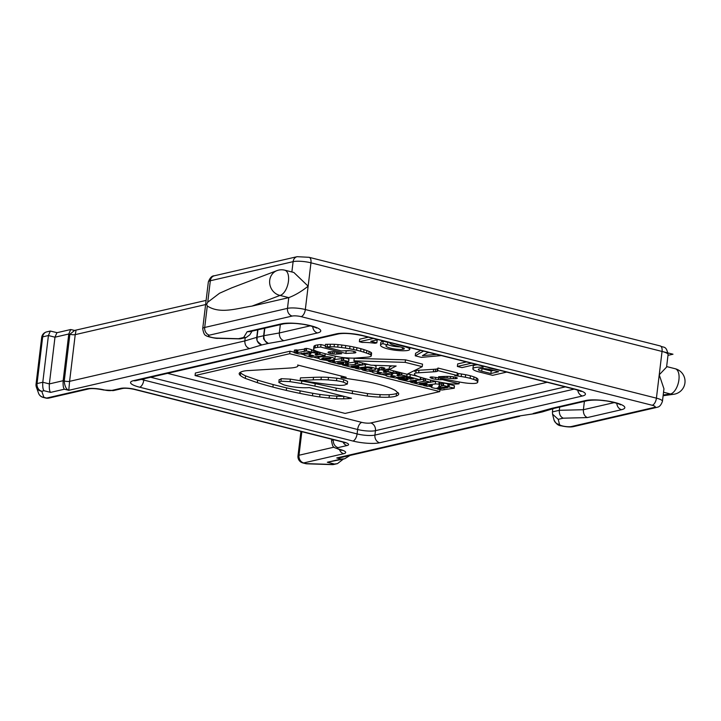 <?xml version="1.0" encoding="UTF-8"?>
<svg xmlns="http://www.w3.org/2000/svg" width="721" height="721" viewBox="0 0 721 721"><rect width="100%" height="100%" fill="white"/><g stroke="black" fill="none" stroke-linecap="round" stroke-linejoin="round"><path stroke-width="1.08" d="M336.806 378.183L336.509 380.706L328.181 379.895A34.608 7.444 6.9 0 0 320.989 379.688A65.665 14.123 6.9 0 0 313.229 379.886A418.36 89.954 6.9 0 1 300.143 380.409L300.45 377.876A418.36 89.954 6.9 0 0 313.536 377.353A65.665 14.123 6.9 0 1 321.296 377.164A34.608 7.444 6.9 0 1 328.488 377.371L336.806 378.183A14.889 3.199 6.9 0 1 343.71 379.643L347.63 381.409L347.351 384.086L347.63 381.409M336.509 380.706A14.889 3.199 6.9 0 1 343.403 382.166L347.324 383.933L344.431 385.104A16.186 3.479 6.9 0 1 339.492 385.402L328.659 384.491A248.601 53.453 6.9 0 1 315.293 382.689A155.691 33.472 6.9 0 1 300.143 380.409M320.989 379.688L321.296 377.164M343.403 382.166L343.71 379.643M439.774 391.593L345.125 413.421L195.067 375.551L289.716 353.714L439.774 391.593L440.008 389.619M280.947 381.211L281.244 378.687L290.365 379.129L301.811 380.976L301.513 383.5L290.067 381.652L280.947 381.211L278.874 382.472L283.75 384.816A20.017 4.308 6.9 0 0 291.816 386.636A18.791 4.038 6.9 0 0 300.819 387.628A20.278 4.362 6.9 0 0 309.318 387.592L351.488 398.235A27.443 5.903 6.9 0 1 348.09 398.623A30.471 6.552 6.9 0 1 343.602 398.812A28.552 6.138 6.9 0 1 336.608 398.668A39.709 8.535 6.9 0 1 329.109 398.064A47.974 10.31 6.9 0 1 319.664 396.956A44.603 9.589 6.9 0 1 312.454 395.784A148.625 31.958 6.9 0 1 299.846 393.36A137.423 29.543 6.9 0 1 286.291 390.403A149.481 32.139 6.9 0 1 272.88 387.087A175.536 37.744 6.9 0 1 257.343 382.671L245.311 378.408A42.963 9.238 6.9 0 1 240.3 375.434A25.271 5.435 6.9 0 1 239.192 373.55A25.271 5.435 6.9 0 1 239.21 373.406A26.614 5.723 6.9 0 1 241.229 371.865A26.064 5.606 6.9 0 1 244.365 370.982A18.602 4.002 6.9 0 1 248.808 370.558L290.428 367.998A22.901 4.921 6.9 0 0 295.331 367.331A18.458 3.966 6.9 0 0 297.602 366.412A14.645 3.145 6.9 0 0 297.971 365.826L298.061 365.123M341.312 376.047L341.123 377.651L346.179 377.272L297.629 365.015A14.645 3.145 6.9 0 1 297.971 365.826M341.123 377.651L351.488 379.228A190.831 41.025 6.9 0 1 361.798 380.832A52.164 11.221 6.9 0 1 371.901 382.698A45.351 9.752 6.9 0 1 381.86 385.212A52.525 11.293 6.9 0 1 389.619 387.808A46.784 10.058 6.9 0 1 395.45 390.539L398.722 393.693A26.614 5.723 6.9 0 1 398.722 394.017A26.614 5.723 6.9 0 1 396.226 396.027A24.829 5.335 6.9 0 1 388.943 397.208A29.3 6.3 6.9 0 1 379.823 397.154A37.393 8.039 6.9 0 1 367.25 396.09L335.95 390.656L314.906 386.141L315.212 383.608A138.306 29.732 6.9 0 0 301.811 380.976M301.513 383.5A138.306 29.732 6.9 0 1 314.906 386.141M279.117 379.688L278.874 382.472M289.716 353.714L290.022 351.19L195.373 373.027L195.067 375.551M290.022 351.19L294.159 352.236M300.666 353.876L303.965 354.714M314.311 357.319L317.979 358.247M326.108 360.302L328.524 360.915M341.583 364.204L342.16 364.348M360.824 369.062L362.348 369.449M368.855 371.09L372.153 371.928M382.5 374.532L385.798 375.371M396.135 377.975L398.226 378.507M409.771 381.418L410.348 381.562M429.013 386.276L431.392 386.88M240.3 375.434L240.607 372.91A25.271 5.435 6.9 0 1 240.093 372.433M319.664 396.956L319.962 394.432A44.603 9.589 6.9 0 1 312.761 393.26A148.625 31.958 6.9 0 1 300.152 390.836A137.423 29.543 6.9 0 1 286.598 387.88A149.481 32.139 6.9 0 1 273.187 384.563A175.536 37.744 6.9 0 1 257.649 380.138L245.609 375.884A42.963 9.238 6.9 0 1 240.607 372.91M329.109 398.064L329.416 395.541A47.974 10.31 6.9 0 1 319.962 394.432M336.608 398.668L336.914 396.144A39.709 8.535 6.9 0 1 329.416 395.541M343.791 396.289A28.552 6.138 6.9 0 1 336.914 396.144M281.244 378.687L279.18 379.949M379.823 397.154L380.129 394.63A37.393 8.039 6.9 0 1 367.557 393.567L336.247 388.132L315.212 383.608M388.943 397.208L389.25 394.675A29.3 6.3 6.9 0 1 380.129 394.63M396.226 396.027L396.523 393.504A24.829 5.335 6.9 0 1 389.25 394.675M398.217 392.675A26.614 5.723 6.9 0 1 396.523 393.504M304.469 349.153L297.935 350.082L297.629 352.605L296.268 352.416L296.574 349.892L297.322 350.046L297.016 352.569M297.629 352.605L306.317 350.965A10.716 2.307 6.9 0 1 311.283 352.209L299.215 353.984A10.716 2.307 6.9 0 1 294.249 352.731L296.268 352.416M304.343 351.136L304.65 348.613L306.614 348.441A10.716 2.307 6.9 0 1 311.589 349.685L311.31 352.218L311.589 349.685M306.317 350.965L306.614 348.441M294.231 352.578L294.538 350.055L296.574 349.892M297.935 350.082L297.322 350.046M314.437 356.796L324.928 355.804L325.297 353.768M314.419 356.967L311.535 357.201L306.443 355.913A5.362 1.154 6.9 0 1 303.965 354.624A5.362 1.154 6.9 0 1 309.489 354.128L310.4 354.074L311.202 352.812L312.95 352.632A2.496 0.541 6.9 0 1 314.311 352.875L315.257 353.11A2.496 0.541 6.9 0 1 316.411 353.714A2.496 0.541 6.9 0 1 316.303 353.849L315.05 354.93A6.255 1.343 6.9 0 1 315.483 355.092L319.953 354.408A10.653 2.289 6.9 0 1 324.919 355.651L325.054 355.75M311.58 355.219L313.752 355.633L311.832 355.967L309.642 355.804L308.93 355.408L310.165 355.192A7.147 1.532 6.9 0 0 311.58 355.219M311.67 350.145L313.256 350.109A2.496 0.541 6.9 0 1 314.545 350.334M316.861 355.255L317.159 352.722L316.537 352.722M317.159 352.722L318.105 352.596M318.267 352.199L318.763 351.992M309.642 355.804L309.724 355.183M342.024 360.824L343.593 360.374A10.716 2.307 6.9 0 1 348.558 361.618L337.59 362.834L342.205 363.573L342.863 363.916L341.511 364.213A2.505 0.541 6.9 0 1 338.284 363.952L329.65 361.771A2.505 0.541 6.9 0 1 328.497 361.167A2.505 0.541 6.9 0 1 329.082 360.897L331.75 360.933L334.391 362.086L342.024 360.824M341.619 360.545L341.925 358.022L343.89 357.85A10.716 2.307 6.9 0 1 348.865 359.094L348.585 361.627M343.593 360.374L343.89 357.85M348.558 361.618L348.865 359.094M341.177 363.312L341.303 362.303M331.75 360.933L331.84 360.203M333.345 361.392L333.526 359.887M334.391 362.086L334.373 359.581M334.697 359.563L341.745 358.562M368.413 337.176L359.671 339.194L359.364 341.718L362.239 342.439A20.053 4.308 6.9 0 1 375.037 343.277L376.849 342.863L370.72 341.312L378.092 339.618M359.364 341.718L373.496 338.455M376.11 340.069L377.155 340.339L376.849 342.863M397.406 344.494L397.388 344.665A5.471 1.172 6.9 0 1 395.865 344.097M397.388 344.665L405.445 346.927A10.941 2.352 6.9 0 1 409.726 349.37A10.941 2.352 6.9 0 1 405.977 350.667A15.492 3.335 6.9 0 1 389.331 349.252A15.492 3.335 6.9 0 1 380.526 345.116A15.492 3.335 6.9 0 1 382.887 343.683L387.483 344.845A10.022 2.154 6.9 0 0 385.951 345.774A10.022 2.154 6.9 0 0 391.647 348.441A10.022 2.154 6.9 0 0 402.417 349.361A5.471 1.172 6.9 0 0 404.301 348.712A5.471 1.172 6.9 0 0 402.156 347.495L394.099 345.233A10.941 2.352 6.9 0 1 389.809 342.79A10.941 2.352 6.9 0 1 389.881 342.592M382.887 343.683L383.193 341.159L387.79 342.322L387.483 344.845M380.526 345.116L380.823 342.592A15.492 3.335 6.9 0 1 383.193 341.159M400.002 346.891A10.022 2.154 6.9 0 1 387.528 344.512M471.498 363.195L457.366 366.448L461.963 367.611L476.094 364.348M466.415 361.915L457.673 363.925L457.366 366.448M356.931 361.609L356.67 363.79L355.138 364.051L355.714 364.438L346.468 365.223L347.315 362.375L346.981 364.835M356.67 363.79L357.228 363.817A10.716 2.307 6.9 0 1 362.194 365.06L351.226 366.277L355.841 367.016L356.507 367.359L355.147 367.656A2.505 0.541 6.9 0 1 351.929 367.395L343.286 365.214A2.505 0.541 6.9 0 1 342.133 364.61A2.505 0.541 6.9 0 1 342.718 364.339L347.017 364.898M355.255 363.988L355.561 361.464L356.075 361.392M357.228 363.817L357.481 361.744M362.474 363.005L362.221 365.069L362.447 362.996M354.813 366.755L354.939 365.745M345.386 364.375L345.692 361.852L347.315 362.375M345.17 361.753L345.692 361.852M348.036 365.529L348.333 363.005L347.252 362.924M348.333 363.005L355.381 362.005M353.921 360.851L405.184 362.357L422.236 366.665L407.059 374.262L389.025 369.711L396.153 366.016L371.126 365.196L353.921 360.851L354.227 358.328L405.481 359.833L422.542 364.141L422.236 366.665M405.481 359.833L405.184 362.357M391.863 365.871L389.331 367.187L389.025 369.711M506.719 372.081L492.587 375.344L478.807 371.865A12.762 2.74 6.9 0 1 472.895 368.773A12.762 2.74 6.9 0 1 483.178 367.313A12.762 2.74 6.9 0 1 481.988 365.944A12.762 2.74 6.9 0 1 482.007 365.844L481.988 365.944M488.108 367.386A7.291 1.568 6.9 0 0 490.794 368.359L502.122 370.927M481.7 371.198L490.893 373.514L498.617 371.73L489.433 369.413A7.291 1.568 6.9 0 0 482.151 368.521A7.291 1.568 6.9 0 0 478.329 369.431A7.291 1.568 6.9 0 0 481.7 371.198L482.007 368.674A7.291 1.568 6.9 0 1 481.484 368.53M472.895 368.773L473.201 366.25A12.762 2.74 6.9 0 1 477.608 364.736M482.007 368.674L491.199 370.991L493.534 370.45M491.199 370.991L490.893 373.514M423.56 351.091L415.26 355.823L421.388 357.373L441.342 355.579M436.593 354.381L422.407 355.651L428.31 352.29M420.704 350.37L415.566 353.299L415.26 355.823M429.292 352.542L427.616 352.686M437.638 370.549L457.024 375.443L457.33 372.919L437.944 368.025L437.683 370.855A7.066 1.514 6.9 0 1 437.683 370.918A7.066 1.514 6.9 0 1 437.593 371.117A5.074 1.091 6.9 0 1 436.944 371.405A11.68 2.514 6.9 0 1 435.25 371.675A21.197 4.56 6.9 0 1 433.339 371.838L418.64 372.784L418.946 370.252L433.645 369.305L433.339 371.838M457.024 375.443L454.762 375.587A64.286 13.825 6.9 0 0 457.952 376.056A73.028 15.7 6.9 0 1 461.215 376.533A24.045 5.173 6.9 0 1 465.342 377.245A20.044 4.308 6.9 0 1 470.119 378.327A22.234 4.777 6.9 0 1 473.715 379.444A16.592 3.569 6.9 0 1 476.085 380.436A14.032 3.019 6.9 0 1 477.401 381.409A14.492 3.118 6.9 0 1 477.708 382.166A14.492 3.118 6.9 0 1 477.681 382.283A12.239 2.632 6.9 0 1 477.059 382.887A8.931 1.92 6.9 0 1 475.68 383.293A8.832 1.902 6.9 0 1 473.147 383.473A13.212 2.839 6.9 0 1 469.542 383.365A13.924 2.992 6.9 0 1 465.171 382.932A29.002 6.237 6.9 0 1 460.755 382.238A66.143 14.222 6.9 0 1 456.312 381.463A45.991 9.887 6.9 0 1 451.418 380.481L446.56 379.435A61.573 13.239 6.9 0 0 442.018 378.48A45.387 9.761 6.9 0 0 437.476 377.651L432.618 377.02A3.623 0.784 6.9 0 0 430.843 377.029A2.83 0.613 6.9 0 0 430.049 377.281A3.722 0.802 6.9 0 0 430.04 377.335A3.722 0.802 6.9 0 0 430.41 377.75A8.273 1.775 6.9 0 0 432.176 378.516A6.741 1.451 6.9 0 0 435.556 379.273A7.129 1.532 6.9 0 0 438.377 379.597A8.454 1.821 6.9 0 0 440.657 379.67A6.895 1.487 6.9 0 0 442.306 379.579L459.043 383.806A17.412 3.74 6.9 0 1 456.636 383.987A13.384 2.875 6.9 0 1 453.185 383.996A12.041 2.587 6.9 0 1 449.111 383.662A19.855 4.272 6.9 0 1 444.109 382.923A52.759 11.347 6.9 0 1 438.692 381.896A66.801 14.366 6.9 0 1 433.817 380.859A36.6 7.868 6.9 0 1 428.689 379.606L418.91 376.804A16.06 3.452 6.9 0 1 416.332 375.749A16.826 3.614 6.9 0 1 414.845 374.794A12.311 2.65 6.9 0 1 414.368 373.956A9.652 2.073 6.9 0 1 414.368 373.938A9.652 2.073 6.9 0 1 415.828 373.045A8.607 1.848 6.9 0 1 418.64 372.784M456.817 377.759L456.726 378.462A7.471 1.604 6.9 0 1 455.33 378.678A5.209 1.118 6.9 0 1 453.302 378.669A10.635 2.289 6.9 0 1 450.418 378.408A31.904 6.859 6.9 0 1 447.092 377.966L442.694 377.335A102.77 22.099 6.9 0 1 438.584 376.704A74.164 15.943 6.9 0 0 441.486 376.578A67.251 14.456 6.9 0 1 444.641 376.434A29.831 6.417 6.9 0 1 446.912 376.398A11.554 2.487 6.9 0 1 450.706 376.515A5.939 1.28 6.9 0 1 452.59 376.741A8.868 1.911 6.9 0 1 454.437 377.074A6.165 1.325 6.9 0 1 455.681 377.362A4.813 1.036 6.9 0 1 456.763 377.732A3.082 0.658 6.9 0 1 457.357 378.101L456.726 378.462L457.357 378.101M435.25 371.675L435.556 369.152A21.197 4.56 6.9 0 1 433.645 369.305M437.872 368.62A5.074 1.091 6.9 0 1 437.241 368.882A11.68 2.514 6.9 0 1 435.556 369.152M437.593 371.117L437.656 370.639M457.952 376.056L458.259 373.532A64.286 13.825 6.9 0 1 457.276 373.397M458.259 373.532A73.028 15.7 6.9 0 1 461.512 374.01A24.045 5.173 6.9 0 1 465.649 374.722A20.044 4.308 6.9 0 1 470.425 375.803A22.234 4.777 6.9 0 1 474.021 376.921A16.592 3.569 6.9 0 1 476.392 377.912A14.032 3.019 6.9 0 1 477.708 378.885A14.492 3.118 6.9 0 1 478.005 379.643A14.492 3.118 6.9 0 1 477.987 379.76M470.119 378.327L470.425 375.803M473.715 379.444L474.021 376.921M476.085 380.436L476.392 377.912M477.401 381.409L477.708 378.885M430.41 377.75L430.491 377.083M432.176 378.516L432.366 377.002M435.556 379.273L435.79 377.38M442.306 379.579L442.424 378.561M459.268 381.986L459.043 383.806M415.828 373.045L416.134 370.522A8.607 1.848 6.9 0 1 418.946 370.252M414.674 371.414L414.674 371.432A9.652 2.073 6.9 0 1 414.674 371.414A9.652 2.073 6.9 0 1 416.134 370.522M453.302 378.669L453.518 376.894M455.33 378.678L455.492 377.317M442.694 377.335L442.793 376.515M325.234 346.846L327.145 346.828L327.451 344.305L325.541 344.323L325.234 346.846L341.394 350.92L348.189 350.649A5.615 1.208 6.9 0 1 349.874 350.73A6.3 1.352 6.9 0 1 351.668 350.965A7.174 1.541 6.9 0 1 353.488 351.289A4.335 0.928 6.9 0 1 354.849 351.677A4.272 0.919 6.9 0 1 355.669 352.064A4.173 0.901 6.9 0 1 355.877 352.398A4.173 0.901 6.9 0 1 355.841 352.497A5.407 1.163 6.9 0 1 355.354 352.812A4.677 1.009 6.9 0 1 353.831 353.02L345.864 353.443L320.71 347.089L321.016 344.566L325.378 345.665M327.145 346.828L330.074 346.783A21.206 4.56 6.9 0 1 334.093 346.846A15.871 3.416 6.9 0 1 337.743 347.107A25.65 5.516 6.9 0 1 341.574 347.567A47.325 10.175 6.9 0 1 345.395 348.099A34.112 7.336 6.9 0 1 349.694 348.802A33.517 7.21 6.9 0 1 353.524 349.541A40.304 8.661 6.9 0 1 356.607 350.226A34.347 7.381 6.9 0 1 360.626 351.235A32.337 6.949 6.9 0 1 363.726 352.163A47.865 10.292 6.9 0 1 366.52 353.11A39.952 8.589 6.9 0 1 368.846 354.002A14.24 3.064 6.9 0 1 370.621 354.876A9.58 2.055 6.9 0 1 371.297 355.732A10.86 2.334 6.9 0 1 371.297 355.786A10.86 2.334 6.9 0 1 370.639 356.462A11.68 2.514 6.9 0 1 369.179 356.895A11.815 2.542 6.9 0 1 367.647 357.102L355.967 358.04A17.169 3.695 6.9 0 1 351.262 358.112A23.099 4.966 6.9 0 1 346.846 357.877A18.854 4.056 6.9 0 1 342.619 357.472A16.52 3.551 6.9 0 1 337.924 356.724A37.005 7.958 6.9 0 1 331.885 355.399A151.572 32.589 6.9 0 1 324.162 353.47A58.131 12.5 6.9 0 1 318.475 351.902A15.303 3.29 6.9 0 1 315.32 350.757A12.23 2.632 6.9 0 1 313.707 349.514A14.817 3.181 6.9 0 1 313.599 349.036A14.817 3.181 6.9 0 1 313.752 348.667A14.168 3.046 6.9 0 1 315.032 347.91A17.169 3.695 6.9 0 1 317.465 347.405A24.992 5.371 6.9 0 1 320.71 347.089M341.718 353.732L336.671 354.101A5.714 1.226 6.9 0 1 333.931 354.056A5.993 1.289 6.9 0 1 332.309 353.876A4.93 1.063 6.9 0 1 330.606 353.569A4.659 1 6.9 0 1 329.164 353.146A5.2 1.118 6.9 0 1 328.316 352.713A4.551 0.982 6.9 0 1 328.046 352.353A4.705 1.009 6.9 0 1 328.046 352.335A4.705 1.009 6.9 0 1 328.379 352.019A5.768 1.244 6.9 0 1 329.263 351.794L333.481 351.65L341.718 353.732M327.451 344.305L330.38 344.259L330.074 346.783M330.38 344.259A21.206 4.56 6.9 0 1 334.391 344.323A15.871 3.416 6.9 0 1 338.041 344.584A25.65 5.516 6.9 0 1 341.88 345.035A47.325 10.175 6.9 0 1 345.701 345.566A34.112 7.336 6.9 0 1 349.991 346.278A33.517 7.21 6.9 0 1 353.831 347.017A40.304 8.661 6.9 0 1 356.913 347.702A34.347 7.381 6.9 0 1 360.933 348.703A32.337 6.949 6.9 0 1 364.033 349.64A47.865 10.292 6.9 0 1 366.827 350.586A39.952 8.589 6.9 0 1 369.152 351.478A14.24 3.064 6.9 0 1 370.927 352.353A9.58 2.055 6.9 0 1 371.603 353.2A10.86 2.334 6.9 0 1 371.603 353.263A10.86 2.334 6.9 0 1 371.594 353.317M337.743 347.107L338.041 344.584M341.574 347.567L341.88 345.035M356.607 350.226L356.913 347.702M360.626 351.235L360.933 348.703M363.726 352.163L364.033 349.64M368.846 354.002L369.152 351.478M370.621 354.876L370.927 352.353M313.599 349.036L313.905 346.513A14.817 3.181 6.9 0 1 314.059 346.134A14.168 3.046 6.9 0 1 315.338 345.386A17.169 3.695 6.9 0 1 317.763 344.881A24.992 5.371 6.9 0 1 321.016 344.566M345.332 350.703L346.17 350.92L345.864 353.443M346.17 350.92L349.829 350.721M354.029 351.415L353.831 353.02M330.606 353.569L330.831 351.74M336.671 354.101L336.869 352.506M320.097 359.337L317.871 357.895C320.376 356.192 325.324 356.075 332.705 357.544L334.932 358.986C332.426 360.68 327.478 360.797 320.097 359.337M322.503 358.067L322.395 359.013L323.152 357.886L331.02 358.319L329.65 358.995L323.585 359.229L321.782 358.562M335.157 356.147L334.932 358.986M325.27 353.975L326.262 354.011M323.585 359.229L323.765 357.769M448.065 384.545L448.804 384.446L448.498 386.97L446.966 387.231L447.534 387.619L440.369 388.637L439.008 388.448L439.125 387.501M448.498 386.97L449.057 386.997A10.716 2.307 6.9 0 1 454.023 388.24L441.955 390.016A10.716 2.307 6.9 0 1 436.989 388.763L439.008 388.448M449.057 386.997L449.363 384.473A10.716 2.307 6.9 0 1 454.329 385.717L454.05 388.249M448.804 384.446L449.363 384.473M454.023 388.24L454.329 385.717M440.369 388.637L440.531 387.294M360.969 368.53L366.845 367.701A2.947 0.631 6.9 0 1 370.116 367.89A2.947 0.631 6.9 0 1 372 368.719A2.947 0.631 6.9 0 1 371.315 369.035L365.196 369.783L364.456 369.63L364.655 368.007M360.951 368.719L359.382 369.17A8.093 1.739 6.9 0 1 355.138 368.107L365.141 367.043A6.074 1.307 6.9 0 1 371.892 367.44A6.074 1.307 6.9 0 1 375.776 369.143A6.074 1.307 6.9 0 1 374.352 369.801L367.404 371.189A10.716 2.307 6.9 0 1 362.438 369.945L364.456 369.63M357.183 367.791L357.472 365.385M357.814 365.331L357.922 367.944M358.544 367.98L358.851 365.457L358.229 365.421M358.851 365.457L359.851 365.313M362.348 364.961L365.448 364.52A6.074 1.307 6.9 0 1 368.098 364.429M373.73 365.277A6.074 1.307 6.9 0 1 376.083 366.619L375.776 369.143M362.429 369.792L362.6 368.305M365.817 369.819L366.061 367.809M392.422 373.118L392.224 374.722L391.323 374.785L391.503 373.235M392.224 374.722L393.026 373.46L394.775 373.289A2.496 0.541 6.9 0 1 396.135 373.523L397.082 373.766A2.496 0.541 6.9 0 1 398.244 374.37A2.496 0.541 6.9 0 1 398.127 374.505L396.874 375.587A6.255 1.343 6.9 0 1 397.307 375.74L401.777 375.064A10.653 2.289 6.9 0 1 406.743 376.308L396.199 377.462L396.775 377.849L395.658 378.047L388.268 376.569A5.362 1.154 6.9 0 1 385.789 375.271A5.362 1.154 6.9 0 1 391.323 374.785M391.476 376.461L390.755 376.056L391.99 375.839A7.147 1.532 6.9 0 0 393.405 375.866L395.577 376.281L393.657 376.623L391.476 376.461L391.548 375.839M398.686 375.902L398.983 373.379L398.362 373.379M398.983 373.379L399.93 373.244M400.092 372.856L400.624 372.64M429.13 385.924L427.571 386.384A8.093 1.739 6.9 0 1 423.326 385.32L435.277 383.978A2.505 0.541 6.9 0 1 438.837 384.329A2.542 0.55 6.9 0 1 439.675 384.852A2.542 0.55 6.9 0 1 439.657 384.906L438.674 386.447L439.296 386.573L443.442 385.573A8.093 1.739 6.9 0 1 447.687 386.636L435.601 388.412A8.066 1.73 6.9 0 1 432.203 387.637A2.542 0.55 6.9 0 1 431.365 387.114A2.542 0.55 6.9 0 1 431.383 387.06L432.384 385.51L429.148 385.744M425.372 385.005L425.66 382.59M426.003 382.545L426.111 385.158M426.733 385.194L427.039 382.671L426.417 382.635M427.039 382.671L428.04 382.527M430.536 382.166L435.583 381.454A2.505 0.541 6.9 0 1 436.331 381.409M439.855 382.121A2.542 0.55 6.9 0 1 439.981 382.328A2.542 0.55 6.9 0 1 439.963 382.382L439.675 384.798M439.774 384.023L441.603 383.761M441.477 385.753L441.784 383.23L443.739 383.049A8.093 1.739 6.9 0 1 447.993 384.113L447.696 386.645L447.993 384.113M443.442 385.573L443.739 383.049M420.118 384.608L411.475 382.427A2.505 0.541 6.9 0 1 410.321 381.824A2.505 0.541 6.9 0 1 410.907 381.553L413.575 381.589L416.224 382.743L425.417 381.03A10.716 2.307 6.9 0 1 430.383 382.274L419.415 383.482L424.029 384.23L424.696 384.572L423.335 384.87A2.505 0.541 6.9 0 1 420.118 384.608M413.575 381.589L413.728 380.346M415.17 382.049L415.404 380.102M416.224 382.743L416.522 380.219L415.44 380.138M416.522 380.219L418.036 380.003M420.604 379.634L423.569 379.21M423.443 381.202L423.75 378.678L424.849 378.525M425.417 381.03L425.687 378.759M430.383 382.274L430.644 380.111L430.41 382.283M423.002 383.969L423.128 382.959M410.132 377.75L410.042 378.525L408.582 378.3A15.682 3.371 6.9 0 0 404.247 378.904L408.275 379.561L405.968 379.958L402.102 379.147L402.751 376.524M410.042 378.525L409.925 379.174L413.331 378.777L405.544 377.272L406.761 376.759A2.505 0.541 6.9 0 1 409.979 377.02L420.379 379.904L409.843 380.895L410.402 381.283L408.816 381.553L399.353 379.372A2.505 0.541 6.9 0 1 398.199 378.768A2.505 0.541 6.9 0 1 398.785 378.498L402.462 378.895M404.247 378.904L404.526 376.587M408.582 378.3L408.672 377.552M409.591 378.408L409.681 377.66M410.97 379.246L411.114 377.993M407.149 374.226A2.505 0.541 6.9 0 1 410.285 374.496L417.765 376.38M401.065 378.426L401.264 376.732M402.417 378.822L402.697 376.533M402.922 379.579L403.228 377.056L402.706 376.885M403.228 377.056L403.967 377.245L403.67 379.769M386.456 369.413L387.889 369.071L387.592 371.594L386.041 371.856L386.618 372.234L383.671 372.297A6.255 1.343 6.9 0 0 383.239 372.144L384.491 371.063A2.496 0.541 6.9 0 0 384.599 370.927L384.906 368.404A2.496 0.541 6.9 0 0 383.752 367.8L383.446 370.324A2.496 0.541 6.9 0 1 384.599 370.927M387.592 371.594L388.141 371.621A10.653 2.289 6.9 0 1 393.107 372.865L382.554 374.019L383.139 374.406L382.022 374.605L374.632 373.127A5.362 1.154 6.9 0 1 372.153 371.829A5.362 1.154 6.9 0 1 377.678 371.342L378.588 371.279L379.39 370.017L381.139 369.846A2.496 0.541 6.9 0 1 382.5 370.08L383.446 370.324M379.769 372.424L381.941 372.838L380.021 373.181L377.831 373.018L377.119 372.622L378.354 372.406A7.147 1.532 6.9 0 0 379.769 372.424M385.05 372.46L385.347 369.936L384.726 369.936M385.347 369.936L386.294 369.801M387.889 369.071L388.448 369.098A10.653 2.289 6.9 0 1 389.088 369.215M375.839 368.647A5.362 1.154 6.9 0 1 377.984 368.81L379.643 367.899M379.778 367.629L381.445 367.322A2.496 0.541 6.9 0 1 382.797 367.557L383.752 367.8M377.831 373.018L377.912 372.397M660.193 345.927A6.507 3.254 104.2 0 1 662.049 351.442A13.023 2.803 6.9 0 1 668.079 354.597C666.177 345.269 663.942 348.063 660.193 345.927L309.102 257.307A6.507 3.254 104.2 0 1 310.958 262.823L305.325 309.534L656.416 398.154L659.237 374.803L663.951 388.799L662.446 401.309A13.023 2.803 6.9 0 0 656.416 398.154A6.507 3.254 104.2 0 1 652.208 405.265A6.507 1.397 6.9 0 1 654.226 407.437L571.438 426.535A6.507 5.462 77 0 0 573.664 426.571L656.452 407.473A6.507 5.462 -103 0 1 654.226 407.437M309.102 257.307L297.124 256.685A6.507 5.462 77 0 0 293.114 261.651A13.023 2.803 -173.1 0 1 310.958 262.823L662.049 351.442L659.237 374.803L666.574 367.097L668.079 354.597M297.124 256.685L214.335 275.782A6.507 5.462 77 0 0 210.334 280.748L207.738 302.234L206.612 304.37L207.287 305.974C220.094 314.356 236.794 308.39 251.98 306.119L280.027 295.421A13.023 6.507 104.2 0 0 288.454 281.208A13.023 6.507 104.2 0 0 284.741 270.177L293.835 272.466L308.137 286.174C301.585 291.419 295.132 295.24 288.779 297.629L287.481 308.363A6.507 5.462 77 0 0 292.194 316.059L209.405 335.157A6.507 1.397 -173.1 0 0 209.928 336.869A6.507 1.397 -173.1 0 0 217.327 338.122L240.553 338.762M535.243 413.557A6.507 5.191 -100 0 1 535.09 413.584L517.651 416.224L336.761 457.952L347.801 455.951M341.132 459.061L327.334 462.242L344.719 458.772L341.132 459.061L336.761 457.952L341.375 457.429M517.651 416.224L535.415 413.521M614.328 402.579L583.388 409.717C583.226 413.683 584.542 416.305 587.327 417.585L621.556 409.69A21.486 4.623 -173.1 0 0 614.896 402.507A21.486 4.623 -173.1 0 0 585.461 400.579L551.862 408.329L533.198 413.484A6.507 5.191 -100 0 0 535.09 413.584A6.507 6.507 0 0 0 535.424 413.512L542.039 411.988A6.507 6.507 0 0 0 542.453 411.88A6.507 5.705 -106.7 0 1 539.822 411.952L542.237 411.943M587.327 417.585L563.245 418.18C560.46 416.9 559.145 414.278 559.307 410.303L583.388 409.717L584.398 401.372M563.245 418.18L558.225 419.334L552.565 414.169L552.412 411.898L559.307 410.303L559.703 407.068M344.476 442.243L345.143 442.784L342.962 442.063A6.507 3.254 104.2 0 0 343.791 442.063A10.418 2.244 6.9 0 1 347.026 445.542L338.05 447.615A5.209 1.118 -173.1 0 0 339.672 449.354A13.023 2.803 -173.1 0 1 343.71 453.707L303.694 462.936L306.425 463.63L331.597 464.423L337.482 463.612L343.367 459.088M344.719 458.772L350.009 455.438M551.862 408.329L554.143 408.347L587.687 400.615C593.311 399.867 598.836 399.912 604.279 400.732C608.74 400.894 620.087 403.994 620.547 404.841L619.862 404.03M552.412 411.898L552.791 408.771M281.397 323.828A6.507 5.462 77 0 0 283.623 323.864L249.7 331.687L247.168 331.723L281.397 323.828A21.486 4.623 -173.1 0 1 310.832 325.757A21.486 4.623 -173.1 0 1 317.492 332.94L284.029 340.663L268.347 343.43A6.507 5.191 -100 0 1 263.931 335.68A6.507 1.397 6.9 0 0 263.643 335.743L263.598 336.995C264.814 337.365 260.66 337.933 268.347 343.43L261.723 344.962C254.035 339.465 258.199 338.906 256.973 338.528L257.018 337.266A6.507 1.397 -173.1 0 0 256.757 337.338L257.658 329.848M64.412 389.205L50.614 392.386C49.524 391.314 49.109 388.484 49.352 383.905L54.985 337.194L68.783 334.003L69.883 334.283L74.605 330.425L70.703 329.524L68.783 334.003L63.151 380.715C62.907 385.302 63.322 388.132 64.412 389.205L68.783 390.313C66.197 389.295 64.683 386.195 64.25 380.994A3.902 0.838 -173.1 0 0 69.595 381.346L68.783 390.313L249.673 348.585C246.393 347.495 244.78 344.935 244.834 340.925L245.221 337.689M36.068 384.32A6.507 6.318 -19.6 0 0 41.755 391.26L44.053 390.737C42.963 389.655 42.548 386.826 42.791 382.247L48.424 335.535L54.985 337.194L56.905 332.714L70.703 329.524M57.076 332.669L50.344 331.056L48.424 335.535L42.674 336.86A6.507 5.462 -103 0 1 46.685 331.894A6.507 6.507 0 0 0 41.683 337.464A6.507 1.397 -173.1 0 1 42.674 336.86L37.041 383.572L42.791 382.247L49.352 383.905L63.151 380.715L64.25 380.994L69.883 334.283A3.902 0.838 -173.1 0 0 75.227 334.634L75.939 330.975M283.894 340.691C280.775 339.564 279.252 336.986 279.324 332.967L280.334 324.621M247.168 331.723L243.653 337.5L246.185 337.464L249.808 334.841L252.062 331.137M251.98 306.119L288.779 297.629L280.027 295.421A13.023 11.77 69.1 0 1 269.708 280.307A13.023 11.77 -110.9 0 1 276.909 270.636L231.432 287.976L219.535 293.24L207.738 302.234M532.206 318.673L672.99 354.209L667.988 355.363M313.229 379.886L313.536 377.353M328.181 379.895L328.488 377.371M245.311 378.408L245.609 375.884M257.649 380.138L257.343 382.671M272.88 387.087L273.187 384.563M286.291 390.403L286.598 387.88M299.846 393.36L300.152 390.836M312.454 395.784L312.761 393.26M343.602 398.812L343.908 396.316M348.09 398.623L348.243 397.415M290.365 379.129L290.067 381.652M336.247 388.132L335.95 390.656M352.542 391.179L352.236 393.702M367.557 393.567L367.25 396.09M306.065 348.414L305.758 350.938M295.961 349.856L295.655 352.38M309.489 354.128L309.679 352.578M310.4 354.074L310.598 352.461M312.95 352.632L313.256 350.109M314.311 352.875L314.608 350.37M315.528 350.848L315.257 353.11M315.483 355.092L315.582 354.272M317.979 354.579L318.285 352.055M319.655 352.254L319.403 354.381M319.953 354.408L320.196 352.407M324.919 355.651L325.153 353.732L324.946 355.66M311.832 355.967L311.923 355.219M343.34 357.823L343.034 360.347M338.762 363.249L338.834 362.654M340.285 362.447L340.195 363.204M342.376 362.149L342.205 363.573M329.082 360.897L329.146 360.383M333.102 359.995L332.949 361.239M402.417 349.361L402.633 347.639M352.398 366.692L352.47 366.097M353.93 365.889L353.84 366.647M356.012 365.592L355.841 367.016M343.8 361.942L343.52 364.231M346.891 362.149L346.594 364.682M436.944 371.405L437.241 368.882M461.215 376.533L461.512 374.01M465.342 377.245L465.649 374.722M438.377 379.597L438.584 377.849M440.657 379.67L440.819 378.255M450.418 378.408L450.643 376.515M447.092 377.966L447.281 376.389M355.354 352.812L355.462 351.938M334.093 346.846L334.391 344.323M345.395 348.099L345.701 345.566M349.694 348.802L349.991 346.278M353.524 349.541L353.831 347.017M366.52 353.11L366.827 350.586M371.297 355.732L371.603 353.2M313.752 348.667L314.059 346.134M315.032 347.91L315.338 345.386M317.465 347.405L317.763 344.881M328.316 352.713L328.397 352.01M329.164 353.146L329.326 351.794M332.309 353.876L332.57 351.686M333.931 354.056L334.202 351.83M329.803 357.733L329.65 358.995M438.494 387.592L438.395 388.412M439.9 387.384L439.756 388.601M356.841 365.475L356.571 367.755M365.448 364.52L365.141 367.043M364.024 368.098L363.844 369.594M365.43 367.899L365.196 369.783M371.405 368.251L371.315 369.035M394.775 373.289L395.027 371.225M396.135 373.523L396.37 371.567M397.316 371.802L397.082 373.766M397.307 375.74L397.406 374.929M399.804 375.235L400.11 372.712M401.489 372.856L401.227 375.037M401.777 375.064L402.03 372.991M406.743 376.308L406.995 374.244L406.77 376.317M393.657 376.623L393.747 375.875M425.03 382.68L424.759 384.969M435.583 381.454L435.277 383.978M438.837 384.329L439.116 381.977M439.296 386.573L439.459 385.221M443.208 383.031L442.901 385.555M410.907 381.553L411.006 380.733M411.808 380.616L411.709 381.436M414.99 380.165L414.782 381.887M425.147 378.606L424.858 381.003M420.586 383.905L420.658 383.311M422.118 383.103L422.028 383.86M424.2 382.806L424.029 384.23M412.971 378.489L412.908 378.967M409.979 377.02L410.285 374.496M420.451 377.281L420.172 379.597M398.785 378.498L398.956 377.065M400.074 376.903L399.894 378.336M402.291 376.587L402.039 378.678M405.968 379.958L406.031 379.426M383.671 372.297L383.77 371.486M386.168 371.793L386.474 369.269M388.141 371.621L388.448 369.098M393.107 372.865L393.36 370.801M393.134 372.874L393.387 370.81M377.678 371.342L377.984 368.81M378.588 371.279L378.895 368.755M381.139 369.846L381.445 367.322M382.5 370.08L382.797 367.557M380.021 373.181L380.111 372.433M167.569 373.352L361.834 422.389A6.507 1.397 -173.1 0 0 370.747 422.975L547.14 382.283M363.123 335.625A19.53 4.2 -173.1 0 0 336.365 333.868A6.507 5.462 77 0 0 338.591 333.904C344.287 332.931 352.19 333.508 362.284 335.625A6.507 3.254 104.2 0 0 363.123 335.625L576.403 389.466A19.53 4.2 6.9 0 1 582.46 395.991L379.634 442.775A6.507 5.462 -103 0 1 374.92 435.087L375.461 430.662A6.507 5.462 77 0 0 370.747 422.975M565.309 386.871L375.461 430.662A13.023 2.803 6.9 0 1 357.625 429.5A6.507 3.254 104.2 0 1 361.834 422.389M574.204 389.115L374.92 435.087A13.023 2.803 6.9 0 1 357.084 433.916L357.625 429.5L150.653 377.254M576.403 389.466A6.507 3.254 104.2 0 1 575.565 389.466L581.261 391.485L580.576 390.719M582.46 395.991A6.507 5.462 -103 0 1 577.755 390.07M379.634 442.775A19.53 4.2 6.9 0 1 352.875 441.027A6.507 3.254 -75.8 0 0 357.084 433.916L143.803 380.075L143.957 378.795M347.026 445.542A6.507 5.462 -103 0 1 343.025 442.081M141.424 379.381A13.023 2.803 -173.1 0 0 143.803 380.075A6.507 3.254 -75.8 0 1 139.595 387.186L352.875 441.027M336.365 333.868L133.538 380.661A6.507 5.462 77 0 0 135.764 380.688L135.413 380.76M133.538 380.661A19.53 4.2 -173.1 0 0 139.595 387.186M134.881 389.331A6.507 3.254 104.2 0 1 134.052 389.331C129.284 388.331 125.553 388.033 122.84 388.43A6.507 5.462 77 0 1 120.614 388.394A10.418 2.244 -173.1 0 1 134.881 389.331L343.791 442.063M209.405 335.157A6.507 5.462 -103 0 1 204.701 327.46L287.481 308.363A13.023 2.803 -173.1 0 1 305.325 309.534A6.507 3.254 104.2 0 1 301.108 316.645A6.507 1.397 -173.1 0 0 292.194 316.059M214.335 275.782C211.965 275.71 209.964 277.765 208.342 281.947A13.023 2.803 -173.1 0 1 210.334 280.748L293.114 261.651L291.87 271.979M301.108 316.645L652.208 405.265M243.653 337.5L238.624 338.663M249.673 348.585L261.723 344.962A6.507 5.705 -106.7 0 1 256.757 337.338L244.834 340.925L69.595 381.346L75.227 334.634L205.611 304.559M44.053 390.737L50.614 392.386M41.683 337.464L36.05 384.176A6.507 1.397 -173.1 0 1 37.041 383.572A6.507 5.462 77 0 0 41.755 391.26L43.927 397.37L46.658 398.055L86.673 388.826A6.507 5.462 77 0 0 88.899 388.862L48.884 398.091A6.507 5.462 -103 0 1 46.658 398.055A6.507 3.254 -75.8 0 1 45.829 398.055A6.507 6.507 0 0 0 48.884 398.091M104.509 389.998A5.209 1.118 -173.1 0 0 111.647 390.467A6.507 5.462 77 0 0 113.873 390.494L103.68 389.998A6.507 3.254 -75.8 0 0 104.509 389.998A13.023 2.803 -173.1 0 0 86.673 388.826M111.647 390.467L120.614 388.394M327.334 462.242L333.895 463.891M571.438 426.535A6.507 1.397 -173.1 0 1 564.354 426.336A6.507 1.397 -173.1 0 1 559.514 424.498L558.225 419.334M300.936 431.455L297.989 455.843A6.507 1.397 6.9 0 1 298.99 455.248L301.829 431.681M334.057 447.155L298.99 455.248A6.507 5.462 -103 0 0 303.694 462.936A6.507 3.254 104.2 0 1 302.865 462.936A6.507 6.507 0 0 1 297.989 455.843M306.984 463.819A6.507 6.507 0 0 1 305.596 463.63A6.507 3.254 104.2 0 0 306.425 463.63A6.507 2.424 91.8 0 0 306.984 463.819L332.156 464.621A6.507 6.507 0 0 0 333.823 464.459A6.507 5.462 77 0 1 331.597 464.423A6.507 2.424 91.8 0 0 332.156 464.621M341.294 449.805L341.979 450.418L338.834 449.354C333.345 446.741 333.057 448.786 331.552 441A11.716 2.523 6.9 0 1 333.345 439.918L333.381 439.648M338.05 447.615A6.507 5.462 -103 0 1 333.345 439.918L333.931 439.783M338.834 449.354A6.507 3.254 -75.8 0 0 339.672 449.354M343.71 453.707A6.507 5.462 -103 0 1 339.402 449.507M585.461 400.579A6.507 5.462 77 0 0 587.687 400.615M621.556 409.69A6.507 5.462 -103 0 1 616.806 403.282M559.514 424.498A6.507 6.336 165.9 0 1 553.962 419.766C555.828 423.66 558.234 425.678 561.19 425.823C566.661 427.012 570.816 427.256 573.664 426.571M663.212 394.991L670.503 393.99L663.536 392.233M663.122 395.73L673.802 394.261A13.023 9.842 -97.8 0 1 670.503 393.99A13.023 6.507 104.2 0 0 678.921 379.769A13.023 6.507 104.2 0 0 675.207 368.737L666.637 366.574M257.92 329.794L257.018 337.266L263.643 335.743L264.544 328.262M310.264 325.829L279.324 332.967L263.931 335.68L264.832 328.199M43.098 397.37A6.507 3.254 -75.8 0 0 43.927 397.37A6.507 6.318 -19.6 0 1 38.555 393.242A6.507 6.507 0 0 0 43.098 397.37L45.829 398.055M317.492 332.94A6.507 5.462 -103 0 1 312.743 326.532M217.327 338.122A6.507 2.56 91.5 0 0 217.922 338.32L239.669 338.87M207.287 305.974L204.701 327.46A13.023 2.803 -173.1 0 0 202.709 328.659C203.502 333.174 204.62 335.454 206.08 335.508C205.251 336.202 216.733 338.861 217.922 338.32M304.226 351.199L304.532 348.676M311.409 352.308L311.715 349.784M301.306 353.75L301.36 353.272M294.114 352.641L294.42 350.118M314.951 357.192L315.005 356.715M303.965 354.624L304.172 352.866M316.411 353.714L316.699 351.325M317.853 354.642L318.159 352.118M341.502 360.608L341.808 358.085M348.685 361.717L348.991 359.193M342.863 363.916L343.097 362.041M328.497 361.167L328.587 360.383M333.372 361.455L333.571 359.878M409.726 349.37L409.934 347.657M355.138 364.051L355.444 361.527M362.33 365.159L362.582 363.033M356.507 367.359L356.733 365.484M342.133 364.61L342.187 364.123M477.708 382.166L478.005 379.643M371.297 355.786L371.603 353.263M317.871 357.895L318.06 356.273M454.158 388.34L454.455 385.807M444.046 389.782L444.1 389.304M361.464 368.936L361.518 368.458M369.494 370.964L369.549 370.486M362.303 369.855L362.492 368.314M398.244 374.37L398.515 372.108M399.677 375.299L399.984 372.766M406.878 376.407L407.149 374.217M396.775 377.849L396.829 377.371M385.789 375.271L385.996 373.523M429.653 386.141L429.707 385.672M439.675 384.852L439.981 382.328M441.36 385.816L441.667 383.284M447.804 386.726L448.111 384.203M437.683 388.168L437.737 387.7M410.321 381.824L410.384 381.319M415.206 382.112L415.449 380.102M423.326 381.265L423.633 378.732M430.518 382.373L430.779 380.147M424.696 384.572L424.921 382.698M404.157 378.976L404.445 376.569M410.456 378.741L410.555 377.849M420.586 379.814L420.875 377.407M410.402 381.283L410.465 380.814M398.199 378.768L398.389 377.146M386.041 371.856L386.348 369.323M393.242 372.964L393.504 370.837M383.139 374.406L383.193 373.929M372.153 371.829L372.36 370.08M379.39 370.017L379.697 367.494M656.452 407.473C656.732 406.887 659.958 408.338 662.446 401.309M342.962 442.063L134.052 389.331M362.284 335.625L575.565 389.466M331.552 441L331.768 439.242M305.596 463.63L302.865 462.936M337.482 463.612L333.823 464.459M341.168 457.484L519.706 416.296M554.296 408.311L542.453 411.88M552.556 414.169L553.962 419.766M673.802 394.261A13.023 13.023 0 0 0 675.207 368.737M36.05 384.176A6.507 6.507 0 0 0 36.383 387.132L38.555 393.242M74.578 330.425L206.116 300.405M338.591 333.904L135.764 380.688M113.873 390.494L122.84 388.43M103.68 389.998C97.065 388.664 92.135 388.286 88.899 388.862M283.623 323.864C289.247 323.116 294.772 323.161 300.215 323.981C304.677 324.135 316.014 327.235 316.483 328.091L315.798 327.28M246.185 337.464L240.417 338.798M46.685 331.894L50.344 331.047M208.342 281.947L202.709 328.659M284.741 270.177A13.023 13.023 0 0 0 276.909 270.636"/></g></svg>
